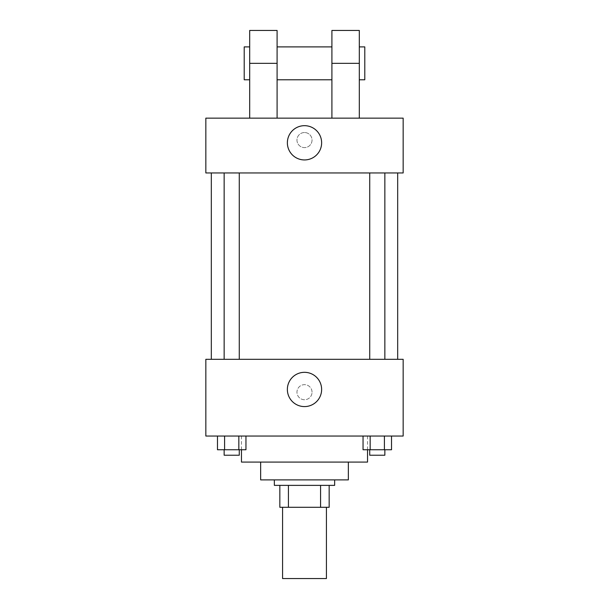 <?xml version="1.0" encoding="UTF-8"?>
<svg xmlns="http://www.w3.org/2000/svg" width="609" height="609" viewBox="0 0 609 609"><rect width="100%" height="100%" fill="white"/><g stroke="black" fill="none" stroke-linecap="round" stroke-linejoin="round"><path stroke-width="0.46" stroke-dasharray="3.04 2.28" d="M326.424 578.55L282.576 578.55M326.424 507.297L282.576 507.297L326.424 507.297M288.422 507.297L279.836 507.297L279.836 485.373L288.422 485.373L288.422 507.297L329.164 507.297M320.578 485.373L288.422 485.373L320.578 485.373L320.578 507.297M288.422 485.373L279.836 485.373M274.354 485.373L334.646 485.373M260.652 479.892L348.348 479.892M241.468 462.079L367.531 462.079M304.5 436.044L241.468 436.044L304.5 436.044M217.474 436.044L217.474 449.746L224.592 449.746L217.474 449.746L224.592 449.746L224.592 436.044L238.835 436.044L217.474 436.044L245.952 436.044L224.592 436.044L224.592 449.746L245.952 449.746L238.835 449.746L245.952 449.746L245.952 436.044L238.835 436.044L245.952 436.044L238.835 436.044L238.835 449.746L224.592 449.746L238.835 449.746L238.835 436.044L245.952 436.044L224.592 436.044L245.952 436.044M205.842 436.044L403.158 436.044L403.158 359.31L205.842 359.31L205.842 436.044M363.048 436.044L363.048 449.746L370.165 449.746L363.048 449.746L370.165 449.746L370.165 436.044L384.408 436.044L363.048 436.044L391.526 436.044L370.165 436.044L370.165 449.746L391.526 449.746L384.408 449.746L391.526 449.746L391.526 436.044L384.408 436.044L391.526 436.044L384.408 436.044L384.408 449.746L370.165 449.746L384.408 449.746L384.408 436.044L391.526 436.044L370.165 436.044L391.526 436.044M312.036 392.196A7.536 7.536 0 0 0 300.732 385.672A7.536 7.536 0 0 0 300.732 398.72A7.536 7.536 0 0 0 312.036 392.196A7.536 7.536 0 0 0 300.732 385.672A7.536 7.536 0 0 0 300.732 398.72A7.536 7.536 0 0 0 312.036 392.196M397.677 359.31L211.323 359.31L397.677 359.31M239.276 359.31L224.15 359.31L239.276 359.31L224.15 359.31L239.276 359.31L239.276 172.956L224.15 172.956L239.276 172.956M384.85 359.31L369.724 359.31L384.85 359.31L369.724 359.31L384.85 359.31L384.85 172.956L369.724 172.956L384.85 172.956M205.842 399.732L205.85 384.66L205.842 399.732M403.158 384.66L403.15 399.732L403.158 384.66M321.628 389.456A17.128 17.128 0 0 1 295.936 404.292A17.128 17.128 0 0 1 295.936 374.619A17.128 17.128 0 0 1 321.628 389.456M397.677 172.956L211.323 172.956L397.677 172.956M205.842 172.956L403.158 172.956L403.158 118.146L205.842 118.146L205.842 172.956L403.158 172.956M384.85 449.746L369.724 449.746L384.85 449.746L369.724 449.746L384.85 449.746L384.85 455.227L369.724 455.227L384.85 455.227L369.724 455.227L369.724 449.746M239.276 449.746L224.15 449.746L239.276 449.746L224.15 449.746L239.276 449.746L239.276 455.227L224.15 455.227L239.276 455.227L224.15 455.227L224.15 449.746M384.408 436.044L384.408 449.746M370.165 436.044L370.165 449.746M238.835 436.044L238.835 449.746M224.592 436.044L224.592 449.746M403.15 140.07L403.15 132.534L403.158 140.07M287.372 142.81A17.128 17.128 0 0 0 313.064 157.647A17.128 17.128 0 0 0 313.064 127.974A17.128 17.128 0 0 0 287.372 142.81M205.842 140.07L205.842 147.606L205.85 140.07M304.5 132.534A7.536 7.536 0 0 0 297.976 143.838A7.536 7.536 0 0 0 311.024 143.838A7.536 7.536 0 0 0 304.5 132.534A7.536 7.536 0 0 1 311.024 143.838A7.536 7.536 0 0 1 297.976 143.838A7.536 7.536 0 0 1 304.5 132.534M331.905 118.146L359.31 118.146L331.905 118.146L331.905 30.45M249.69 118.146L277.095 118.146L249.69 118.146L249.69 63.336L277.095 63.336L277.095 118.146M331.905 46.893L331.905 79.779L331.905 46.893M277.095 46.893L277.095 79.779L277.095 46.893M277.095 30.45L277.095 63.336M359.31 46.893L359.31 79.779L359.31 46.893M359.31 30.45L359.31 118.146M364.791 46.893L364.791 79.779M249.69 79.779L249.69 46.893L249.69 79.779M249.69 30.45L249.69 63.336M244.209 79.779L244.209 46.893M331.905 63.336L359.31 63.336M241.468 436.044L241.468 449.746M367.531 436.044L367.531 449.746M224.15 172.956L224.15 359.31M369.724 172.956L369.724 359.31"/><path stroke-width="0.91" d="M282.576 507.297L282.576 578.55L326.424 578.55L326.424 507.297M320.578 485.373L320.578 507.297L279.836 507.297L279.836 485.373M320.578 507.297L329.164 507.297L329.164 485.373L329.164 507.297M334.646 479.892L334.646 485.373L274.354 485.373L274.354 479.892M288.422 485.373L288.422 507.297M348.348 462.079L348.348 479.892L260.652 479.892L260.652 462.079M367.531 449.746L367.531 462.079L241.468 462.079L241.468 449.746M403.158 436.044L205.842 436.044L205.842 359.31L403.158 359.31L403.158 436.044M321.628 389.456A17.128 17.128 0 0 1 295.936 404.292A17.128 17.128 0 0 1 295.936 374.619A17.128 17.128 0 0 1 321.628 389.456M397.677 172.956L397.677 359.31M369.724 359.31L369.724 172.956M239.276 172.956L239.276 359.31M403.158 172.956L205.842 172.956L205.842 118.146L403.158 118.146L403.158 172.956L205.842 172.956M391.526 436.044L391.526 449.746L363.048 449.746L363.048 436.044M384.408 436.044L384.408 449.746M370.165 436.044L370.165 449.746M384.85 449.746L384.85 455.227L369.724 455.227L369.724 449.746M245.952 436.044L245.952 449.746L217.474 449.746L217.474 436.044M238.835 436.044L238.835 449.746M224.592 436.044L224.592 449.746M239.276 449.746L239.276 455.227L224.15 455.227L224.15 449.746M287.372 142.81A17.128 17.128 0 0 1 313.064 127.974A17.128 17.128 0 0 1 313.064 157.647A17.128 17.128 0 0 1 287.372 142.81M331.905 118.146L331.905 63.336L359.31 63.336L359.31 30.45L331.905 30.45L331.905 63.336M331.905 46.893L277.095 46.893M249.69 118.146L249.69 63.336L277.095 63.336L277.095 118.146M277.095 63.336L277.095 30.45L249.69 30.45L249.69 63.336M359.31 118.146L359.31 63.336M359.31 79.779L364.791 79.779L364.791 46.893L359.31 46.893M249.69 46.893L244.209 46.893L244.209 79.779L249.69 79.779M211.323 172.956L211.323 359.31M384.85 359.31L384.85 172.956M224.15 172.956L224.15 359.31M331.905 79.779L277.095 79.779"/></g></svg>
